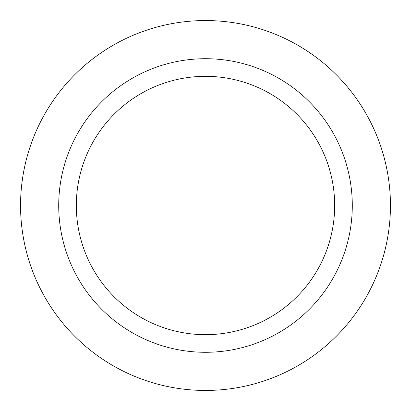 <?xml version="1.0" encoding="UTF-8"?>
<svg xmlns="http://www.w3.org/2000/svg" width="411" height="411" viewBox="0 0 411 411"><rect width="100%" height="100%" fill="white"/><g stroke="black" fill="none" stroke-linecap="round" stroke-linejoin="round"><path stroke-width="0.62" d="M20.55 205.5A184.95 184.95 0 0 0 297.975 365.672A184.95 184.95 0 0 0 297.975 45.328A184.95 184.95 0 0 0 20.55 205.5M76.328 205.5A129.172 129.172 0 0 0 270.084 317.364A129.172 129.172 0 0 0 270.084 93.636A129.172 129.172 0 0 0 76.328 205.5M58.716 205.5A146.784 146.784 0 0 0 278.894 332.622A146.784 146.784 0 0 0 278.894 78.378A146.784 146.784 0 0 0 58.716 205.5"/></g></svg>
